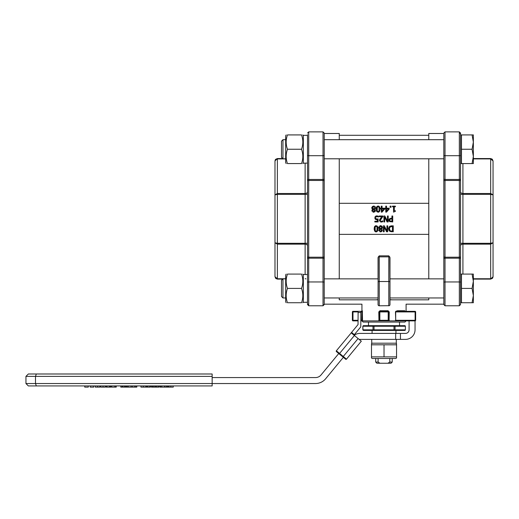 <?xml version="1.0" encoding="UTF-8"?>
<svg xmlns="http://www.w3.org/2000/svg" width="519" height="519" viewBox="0 0 519 519"><rect width="100%" height="100%" fill="white"/><g stroke="black" fill="none" stroke-linecap="round" stroke-linejoin="round"><path stroke-width="0.78" d="M396.548 357.993L395.718 358.48L372.324 358.48L371.487 357.993L371.487 356.877L396.548 356.877L396.548 357.993L396.548 344.804L371.487 344.804L371.487 343.682L371.487 357.993M396.548 344.804L396.548 343.682L396.548 344.804M384.021 356.877L384.021 344.804M389.795 358.48L389.795 362.054L387.914 363.248L379.947 363.248L378.104 362.054L375.698 362.054L375.698 358.48M392.241 358.48L392.241 362.054L389.795 362.054M378.104 358.48L378.104 362.054M371.727 339.381L371.727 343.202L396.308 343.202L396.289 339.381M286.183 163.569L285.671 162.674L285.671 135.816L286.183 134.921L285.671 135.816M287.468 163.569C285.742 163.569 285.742 163.569 287.468 163.569C285.742 163.569 285.742 163.569 287.468 163.569L301.539 163.569C303.258 158.795 303.258 154.02 301.539 149.245C303.258 144.47 303.258 139.695 301.539 134.921C303.258 134.921 303.258 134.921 301.539 134.921C303.258 134.921 303.258 134.921 301.539 134.921C303.258 134.921 303.258 134.921 301.539 134.921C303.258 134.921 303.258 134.921 301.539 134.921L287.468 134.921C285.742 139.695 285.742 144.47 287.468 149.245C285.742 154.02 285.742 158.795 287.468 163.569M287.468 134.921C285.742 134.921 285.742 134.921 287.468 134.921C285.742 134.921 285.742 134.921 287.468 134.921C285.742 134.921 285.742 134.921 287.468 134.921C285.742 134.921 285.742 134.921 287.468 134.921M301.539 163.569C303.258 163.569 303.258 163.569 301.539 163.569C303.258 163.569 303.258 163.569 301.539 163.569M287.468 149.245L301.539 149.245M307.514 134.687L307.514 179.036L307.514 135.342L303.336 135.342L303.336 163.148L307.514 163.128L307.514 168.15M285.671 301.844L286.183 302.739L285.671 301.844L285.671 274.986L286.183 274.09M287.468 302.739C285.742 302.739 285.742 302.739 287.468 302.739C285.742 302.739 285.742 302.739 287.468 302.739L301.539 302.739C303.258 297.964 303.258 293.19 301.539 288.415C303.258 283.64 303.258 278.865 301.539 274.09C303.258 274.09 303.258 274.09 301.539 274.09C303.258 274.09 303.258 274.09 301.539 274.09L287.468 274.09C285.742 278.865 285.742 283.64 287.468 288.415C285.742 293.19 285.742 297.964 287.468 302.739C285.742 302.739 285.742 302.739 287.468 302.739C285.742 302.739 285.742 302.739 287.468 302.739M287.468 274.09C285.742 274.09 285.742 274.09 287.468 274.09C285.742 274.09 285.742 274.09 287.468 274.09M301.539 302.739C303.258 302.739 303.258 302.739 301.539 302.739C303.258 302.739 303.258 302.739 301.539 302.739C303.258 302.739 303.258 302.739 301.539 302.739C303.258 302.739 303.258 302.739 301.539 302.739M287.468 288.415L301.539 288.415M324.219 303.427L324.219 282.401A1.194 0.441 180 0 0 323.026 281.96L323.026 305.782L308.708 305.782L308.708 179.477A1.194 0.441 0 0 1 307.514 179.036L307.514 274.512L307.514 269.51L307.514 274.512L303.336 274.512L303.336 302.317L307.514 302.292L307.514 302.979M308.708 304.536A1.194 1.109 180 0 1 307.514 303.427L307.514 274.512M324.219 282.401L324.219 155.259A1.194 0.441 180 0 1 323.026 155.7L323.026 258.183L308.708 258.183A1.194 0.441 180 0 0 307.514 258.624L307.514 304.588L308.708 305.782L307.514 304.588M324.219 256.665A1.194 0.538 -0 0 1 323.026 257.203L308.708 257.203A1.194 0.538 0 0 1 307.514 256.665L307.514 245.837A2.387 1.687 180 0 0 305.127 244.144L305.127 274.512M305.127 163.148L305.127 193.516A2.387 1.687 0 0 0 307.514 191.829L307.514 180.995A1.194 0.538 180 0 1 308.708 180.463L323.026 180.463A1.194 0.538 180 0 1 324.219 180.995M303.336 302.317L307.514 302.292M282.959 158.795L282.959 139.695L281.493 141.162L281.493 157.328L282.959 158.795L285.671 158.795M472.076 163.569L473.354 156.407L473.354 163.569L461.482 163.569L461.482 134.921L473.354 134.921L473.354 156.407L472.076 149.245L473.354 142.083L472.076 134.921M461.482 149.245L472.076 149.245M461.482 163.569L460.528 163.569L460.528 168.15L460.528 134.687M282.959 297.964L282.959 278.865L281.493 280.331L281.493 296.498L282.959 297.964L285.671 297.964M472.076 302.739L473.354 295.577L473.354 302.739L461.482 302.739L461.482 274.09L473.354 274.09L473.354 295.577L472.076 288.415L473.354 281.253L472.076 274.09M461.482 288.415L472.076 288.415M405.131 320.281L405.067 320.878L395.75 320.878L415.051 320.878L415.051 329.831A9.55 9.55 0 0 1 405.501 339.381L400.447 339.381L400.447 333.412L405.501 333.412A3.581 3.581 0 0 0 409.082 329.831L409.082 320.878M338.745 353.53L336.448 351.629A0.597 0.597 0 0 1 336.37 350.786L351.61 332.413L351.331 332.958L354.412 335.508L339.205 353.906L345.648 359.232A0.597 0.597 0 0 0 346.491 359.148L336.37 350.786A0.597 0.597 0 0 0 336.448 351.629L339.205 353.906L338.745 353.53L321.027 374.978A7.162 7.162 0 0 1 315.507 377.573L212.148 377.573M212.148 376.379L212.148 373.991L36.317 373.991L35.5 376.379L212.148 376.379L212.148 383.541L315.507 383.541A13.131 13.131 0 0 0 325.627 378.779L343.351 357.332L345.648 359.232A0.597 0.597 0 0 0 346.491 359.148L361.315 341.21L354.412 335.508M400.447 339.381L395.673 339.381L395.673 333.412L400.447 333.412M359.18 339.445A3.581 3.581 0 0 1 359.868 339.381L395.673 339.381M395.673 333.412L359.868 333.412A9.55 9.55 0 0 0 354.166 335.3M110.288 385.928L110.288 387.122L106.2 387.122L106.2 385.928L105.376 385.928L105.376 387.122L100.725 387.122L100.725 385.928L99.914 385.928L99.914 387.122L95.262 387.122L95.262 385.928L93.757 385.928L93.757 387.122L90.202 387.122L90.202 385.928L88.295 385.928L88.295 387.122L84.74 387.122L84.74 385.928L36.317 385.928L212.148 385.928L173.242 385.928L173.242 387.122L168.292 387.122L168.292 385.928L167.903 385.928L167.903 387.122L164.873 387.122L164.873 385.928M167.287 385.928L167.287 387.122M166.365 385.928L166.365 387.122M165.321 387.122L159.858 387.122L159.858 385.928L158.924 385.928L158.924 387.122L156.024 387.122L156.024 385.928L155.7 387.122L151.347 387.122L151.347 385.928L150.432 385.928L150.432 387.122L146.274 387.122L146.274 385.928L145.826 385.928L145.826 387.122L140.947 387.122L140.947 385.928L136.802 385.928L136.802 387.122L131.171 387.122L131.171 385.928L131.041 387.122L126.325 387.122L126.325 385.928L125.916 385.928L125.916 387.122L122.886 387.122L122.886 385.928M159.956 385.928L159.956 387.122M164.568 385.928L164.568 387.122M155.22 385.928L155.22 387.122M152.936 385.928L152.936 387.122M152.268 385.928L152.268 387.122M156.076 385.928L156.076 387.122M158.003 385.928L158.003 387.122M146.987 385.928L146.987 387.122M115.802 385.928L115.802 387.122L116.23 387.122L116.23 385.928L120.778 385.928L120.778 387.122L121.946 387.122L121.946 385.928L122.516 385.928L122.516 387.122L123.334 387.122M132.423 385.928L132.423 387.122M134.726 385.928L134.726 387.122M135.835 385.928L135.835 387.122M115.802 387.122L111.611 387.122L111.611 385.928L110.917 385.928L110.917 387.122L110.132 387.122M126.428 385.928L126.428 387.122M122.568 385.928L122.568 387.122M124.378 385.928L124.378 387.122M125.3 385.928L125.3 387.122M114.764 385.928L114.764 387.122M28.337 385.928L36.317 385.928L35.5 383.541L25.95 383.541L28.337 385.928M212.148 373.991L28.337 373.991L25.95 376.379L35.5 376.379L35.5 383.541L212.148 383.541L212.148 385.928M353.958 335.125L360.796 326.847L360.874 311.329L358.104 311.316L358.039 324.57L351.194 332.848M361.73 320.878L360.828 320.878L362.528 320.878L362.314 310.732L361.341 311.329L361.983 311.925L361.73 320.878M352.388 311.925L352.985 311.925L352.985 311.329A0.597 0.597 0 0 0 352.388 311.925L352.388 320.281L352.985 320.281L352.985 320.878A0.597 0.597 0 0 1 352.388 320.281A0.597 0.597 0 0 0 352.985 320.878L358.058 320.878M399.533 322.072L399.533 325.653L368.503 325.653L368.503 322.072M404.69 325.653L394.012 325.653L394.012 326.25L405.378 326.25A0.688 0.597 0 0 0 404.69 325.653M394.524 325.653A0.597 0.519 90 0 1 395.043 326.25L395.043 329.831L374.024 329.831L374.024 325.653L363.521 325.653A0.597 0.519 90 0 0 363.002 326.25L394.012 326.25L394.012 330.428L404.69 330.428A0.688 0.597 0 0 0 405.378 329.831L395.043 329.831A0.597 0.519 90 0 1 394.524 330.428M405.378 326.25L405.378 329.831M372.084 333.412L372.084 330.428L363.436 330.428L394.012 330.428M375.698 362.054L376.891 363.248L379.947 363.248M387.914 363.248L391.047 363.248L392.241 362.054M443.816 134.233L443.816 304.588L443.816 304.173L406.098 304.173L406.098 311.329M443.816 139.098L443.816 159.391M443.816 278.268L443.816 298.561M461.482 302.739L460.528 302.739L460.528 304.588L460.528 133.072L459.334 131.878L459.334 155.7A1.194 0.441 0 0 0 460.528 155.259M460.528 163.569L460.528 179.036A1.194 0.441 0 0 1 459.334 179.477L459.334 257.203A1.194 0.538 0 0 0 460.528 256.665L460.528 245.837A2.387 1.687 180 0 1 462.916 244.144L462.916 243.301L460.528 243.301M443.816 282.401A1.194 0.441 0 0 1 445.01 281.96L445.01 180.463L459.334 180.463A1.194 0.538 180 0 1 460.528 180.995L460.528 191.829A2.387 1.687 0 0 0 462.916 193.516L462.916 163.569M443.816 256.665A1.194 0.538 0 0 0 445.01 257.203L459.334 257.203L459.334 258.183A1.194 0.441 180 0 1 460.528 258.624L460.528 269.51M492.512 278.229L490.663 279.105L492.447 278.307L493.05 276.718L493.05 242.808L490.663 243.301L490.663 244.144L493.05 242.808L493.05 194.852L490.663 193.516L490.663 194.359L493.05 194.852L493.05 160.942L492.291 159.197L490.663 158.555L492.291 159.197L493.05 160.942L490.663 158.905L490.663 193.516L462.916 193.516L462.916 194.359L460.528 194.359M492.447 278.307L493.05 276.718L492.745 277.886M493.05 276.718L490.663 279.105L473.354 279.105M473.354 158.555L490.663 158.555L490.663 158.905L473.354 158.905M324.219 298.561L324.219 278.268M324.219 155.259L324.219 133.072L324.219 133.493L339.257 133.493L339.257 139.695M324.219 159.391L324.219 139.098M361.938 310.732L361.938 304.173L324.219 304.173L323.026 305.782L324.219 304.588M275.524 159.43L277.373 158.555L275.589 159.352L274.986 160.942L274.986 194.852L277.373 194.359L277.373 193.516L274.986 194.852L274.986 242.808L277.373 244.144L277.373 243.301L274.986 242.808L274.986 276.718L275.745 278.463L277.373 279.105L275.745 278.463L274.986 276.718L277.373 278.755L277.373 244.144L305.127 244.144L305.127 243.301L307.514 243.301M275.589 159.352L274.986 160.942L275.291 159.774M274.986 160.942L277.373 158.555L282.719 158.555M282.719 279.105L277.373 279.105L277.373 278.755L285.671 278.755M375.574 207.516L375.088 206.53L373.654 206.017L371.708 207.821L372.772 209.306L371.857 210.74L373.654 212.258L375.451 210.688L374.588 209.345L375.555 208.177M372.532 207.743L373.641 206.614L374.789 207.859L374.108 209.138L372.532 207.743M372.642 210.733L373.239 209.533L374.647 210.779L373.661 211.668L372.642 210.733M374.647 210.779L373.239 209.533M373.232 208.768L374.108 209.138L374.459 208.826M374.705 208.391L374.789 207.859M371.902 211.11L372.052 210.02M372.097 209.948L372.772 209.332L372.389 209.099M372.006 208.755L371.747 207.444M372.266 206.536L373.998 206.043M375.341 208.696L374.588 209.345L375.127 209.786M375.218 209.897L375.373 211.188M374.945 211.81L373.057 212.193M388.874 227.309L389.763 226.284L388.543 228.788L389.756 231.299L393.253 231.772L393.253 225.804L390.093 226.102M390.275 230.728L389.373 228.795L390.204 226.887L392.455 226.492L392.455 231.091L390.956 231M391.339 225.823L391.877 225.804M388.861 230.287L388.595 228.159M390.56 231.643L389.166 230.767M391.89 231.772L391.521 231.766M381.854 226.057L382.516 227.458L382.003 226.187L380.57 225.674L378.623 227.471L379.687 228.963L378.773 230.391L380.57 231.909L382.367 230.339L381.504 228.996L382.471 227.828M379.447 227.393L380.557 226.265L381.705 227.517L381.024 228.788L379.447 227.393M379.558 230.384L380.155 229.19L381.562 230.43L380.576 231.318L379.558 230.384L379.687 230.871M381.562 230.43L380.155 229.19L381.562 230.43M381.439 226.686L380.927 226.323M379.752 226.569L379.493 227.03M378.818 230.76L378.812 230.073M379.519 229.08L379.305 228.749M378.922 228.405L378.714 226.9M379.85 225.784L380.914 225.694M380.148 228.418L381.024 228.788M382.256 228.347L381.504 228.996L382.042 229.443M382.133 229.547L382.198 231.046M381.543 231.682L379.973 231.844M384.151 227.05L386.558 231.772L387.68 231.772L387.68 225.804L386.94 225.804L386.94 230.955L384.3 225.804L383.411 225.804L383.411 231.772L384.151 231.772L384.151 227.05M382.892 216.825L382.892 215.982L379.214 215.982L379.214 216.67L382.146 216.67L379.772 219.239L379.46 220.432L381.238 222.074L382.769 221.717L382.769 220.867L381.296 221.386L380.57 221.139L380.271 220.393L382.269 217.422M381.99 221.976L380.628 222.002M379.584 221.133L379.486 220.062M379.46 220.432L380.842 217.928M380.57 218.22L382.146 216.67M381.835 217.857L381.452 218.265M380.271 220.393L380.57 221.139L380.271 220.393L380.57 221.139L381.296 221.386L382.724 220.867M374.257 229.911L374.18 228.788L374.64 231.124L376.087 231.896L375.386 231.772M376.788 231.779L376.087 231.896L377.527 231.15L377.994 228.788L377.923 229.936M375.068 227.536L375.016 227.997M375.211 230.611L376.087 231.234L375.211 230.611L375.205 226.972L376.087 226.342L376.775 226.628M374.99 228.788L375.042 229.859M376.982 226.985L376.976 230.605L376.087 231.234M377.923 227.659L377.994 228.788L377.534 226.446L376.087 225.681L377.319 226.161M375.386 225.804L376.087 225.681L374.647 226.433L374.18 228.788L374.257 227.64M374.42 226.939L374.647 226.433M376.547 226.446L376.087 226.342M377.17 229.34L377.144 227.737M376.976 230.605L377.118 230.014M395.387 206.763L395.387 206.153L392.474 206.153L392.474 206.763L393.538 206.763L393.538 212.141L395.387 211.311L395.387 210.766L394.304 210.766L394.304 206.763L395.387 206.763M389.347 218.973L388.958 220.147L389.672 221.574L392.727 221.95L392.727 215.982L391.936 215.982L391.936 218.207L389.743 218.603M389.782 220.127L390.217 221.036L389.782 220.127L390.126 219.239L391.397 218.882L390.126 219.239M390.217 221.036L391.281 221.263L390.217 221.036M391.397 218.882L391.936 218.882L391.936 221.263L391.281 221.263M390.891 218.22L391.268 218.207M389.146 220.997L389.094 219.414M389.977 221.749L389.425 221.373M385.766 206.153L385.766 208.203L385.053 208.203L385.053 208.852L385.766 208.852L385.766 212.122L386.499 212.122L389.166 209.047L389.166 208.203L386.532 208.203L386.532 206.153L385.766 206.153M386.532 208.852L388.536 208.852L386.532 211.181L386.532 208.852M384.67 217.221L387.077 221.95L388.206 221.95L388.206 215.982L387.466 215.982L387.466 221.126L384.826 215.982L383.93 215.982L383.93 221.95L384.67 221.95L384.67 217.221M381.283 206.153L381.283 208.203L380.576 208.203L380.576 208.852L381.283 208.852L381.283 212.122L382.023 212.122L384.689 209.047L384.689 208.203L382.055 208.203L382.055 206.153L381.283 206.153M382.055 208.852L384.06 208.852L382.055 211.181L382.055 208.852M377.767 218.94L377.235 219.005M376.924 219.018L375.951 218.746L376.924 219.018M375.951 218.746L375.607 217.883L375.951 218.746M375.607 217.883L375.912 216.91L375.607 217.883M375.912 216.91L376.775 216.546L375.912 216.91M376.775 216.546L378.351 217.039L378.351 216.196L376.788 215.859L378.351 216.196M376.431 215.878L375.464 216.306M375.088 216.754L374.932 217.078M374.796 217.876L375.198 219.122M376.794 219.693L375.412 219.316L376.431 219.68M377.339 219.654L377.339 221.25L374.828 221.25L374.828 221.95L378.104 221.95L378.104 218.875M379.966 208.009L380.038 209.138L379.577 206.796L378.124 206.03L376.69 206.783L376.223 209.138L376.684 211.473L378.124 212.245L379.571 211.499L380.038 209.138L379.96 210.286M377.248 207.321L378.124 206.692L379.019 207.334L379.019 210.954L378.124 211.583L377.255 210.961L377.248 207.321M379.207 208.353L379.175 207.976M379.019 207.334L378.818 206.977M378.591 206.796L378.124 206.692M376.294 210.26L376.294 207.989M376.457 207.289L376.69 206.783M377.43 206.153L378.825 206.147M377.086 208.067L377.054 209.884M377.105 210.383L377.255 210.961M378.825 212.122L376.891 211.752M390.093 206.153L390.093 207.295L391.054 207.295L391.054 206.153L390.093 206.153M339.257 234.348L428.778 234.348M428.778 203.312L339.257 203.312M362.528 320.878L389.094 320.878L389.25 311.925L388.089 310.732L379.953 310.732L378.786 311.925L378.941 320.878L379.843 320.878L379.843 311.329A0.597 0.597 0 0 0 379.246 311.925L388.789 311.925A0.597 0.597 0 0 0 388.193 311.329L388.089 310.732M361.938 320.878L363.131 322.072L404.904 322.072L406.098 320.878L405.105 320.878M379.953 310.732L379.843 311.329L388.193 311.329L388.193 320.878L395.75 320.878M397.833 320.878L395.692 320.281L395.692 311.925L415.116 311.925L415.051 311.329A0.597 0.597 0 0 1 415.648 311.925L415.648 320.281L415.116 320.281L415.051 320.878A0.597 0.597 0 0 0 415.648 320.281A0.597 0.597 0 0 1 415.051 320.878L405.326 320.878M378.786 311.925L379.246 311.925L379.246 320.281L388.789 320.281L388.789 311.925L389.25 311.925M388.193 311.329L379.843 311.329M378.786 320.281L379.246 320.281A0.597 0.597 0 0 0 379.843 320.878M388.193 320.878A0.597 0.597 0 0 0 388.789 320.281L389.25 320.281M405.099 311.277L404.768 310.732L397.47 310.732M405.041 311.251L405.326 311.329A0.597 0.558 90 0 1 404.768 310.732M395.446 311.925L397.833 311.329A0.597 0.363 -90 0 1 397.47 310.738L395.75 311.329L395.446 311.925L395.757 320.878M395.446 320.281L415.116 320.281L415.116 311.925L415.648 311.925A0.597 0.597 0 0 0 415.051 311.329L397.833 311.329M378.053 301.481C357.02 304.692 357.02 304.692 378.053 301.481M389.983 301.481C411.022 304.692 411.022 304.692 389.983 301.481M389.983 278.268L389.866 257.119L388.789 255.854L379.246 255.854L378.169 257.119L378.053 304.588A1.194 1.194 0 0 0 379.246 305.782A1.194 1.194 0 0 1 378.786 305.691A1.194 1.194 0 0 0 379.246 305.782L389.25 305.691M361.341 311.329L361.73 311.329A0.597 0.584 90 0 0 362.314 310.732M358.104 311.329L352.985 311.329L358.104 311.329M389.983 298.561L389.983 299.632L392.312 299.833M375.73 299.833L378.053 299.632L378.053 298.561M378.053 299.833L339.257 299.833L339.257 297.964M339.257 278.865L339.257 158.795M388.789 255.854L388.789 305.782A1.194 1.194 0 0 0 389.983 304.588L389.983 257.722M378.053 257.722L378.053 278.268M428.778 297.964L428.778 299.833L389.983 299.833M428.778 278.865L428.778 158.795M428.778 139.695L428.778 133.493L443.816 133.493M168.954 385.928L168.954 387.122M170.855 385.928L170.855 387.122M160.786 385.928L160.786 387.122M161.818 385.928L161.818 387.122M154.046 385.928L154.046 387.122M156.569 385.928L156.569 387.122M149.725 385.928L149.725 387.122M147.883 385.928L147.883 387.122M143.38 385.928L143.38 387.122M109.464 385.928L109.464 387.122M107.005 385.928L107.005 387.122M127.259 385.928L127.259 387.122M128.29 385.928L128.29 387.122M103.047 385.928L103.047 387.122M97.585 385.928L97.585 387.122M358.097 312.509L360.867 312.522M354.334 334.671L351.61 332.413M346.491 359.148A0.597 0.597 0 0 1 345.648 359.232L346.491 359.148M358.097 338.55L342.89 356.949M336.37 350.786A0.597 0.597 0 0 0 336.448 351.629M373.511 325.653A0.597 0.519 90 0 0 372.992 326.25L372.992 329.831A0.597 0.519 90 0 0 373.511 330.428M363.436 325.653L362.839 326.25L363.002 329.831A0.597 0.519 90 0 0 363.521 330.428M362.839 326.25L362.839 329.831L374.024 329.831L374.024 330.428M443.816 179.036A1.194 0.441 0 0 0 445.01 179.477L445.01 180.463A1.194 0.538 180 0 0 443.816 180.995M460.528 282.401A1.194 0.441 0 0 0 459.334 281.96L459.334 305.782L445.01 305.782L443.816 304.588L445.01 305.782L445.01 281.96L459.334 281.96L459.334 258.183L445.01 258.183A1.194 0.441 180 0 0 443.816 258.624M443.816 155.259A1.194 0.441 0 0 0 445.01 155.7L459.334 155.7L459.334 179.477L445.01 179.477L445.01 131.878L443.816 133.072L445.01 131.878L459.334 131.878L460.528 133.072M459.334 133.124A1.194 1.109 0 0 1 460.528 134.233M462.916 274.09L462.916 244.144L490.663 244.144L490.663 278.755L473.354 278.755M490.663 194.359L490.663 243.301L462.916 243.301L462.916 194.359L490.663 194.359M324.219 258.624A1.194 0.441 180 0 0 323.026 258.183L323.026 281.96L308.708 281.96A1.194 0.441 180 0 0 307.514 282.401M307.514 155.259A1.194 0.441 180 0 0 308.708 155.7L308.708 131.878L323.026 131.878L324.219 133.072L323.026 131.878L323.026 155.7L308.708 155.7L308.708 179.477L323.026 179.477A1.194 0.441 0 0 0 324.219 179.036M307.514 194.359L305.127 194.359L305.127 193.516L277.373 193.516L277.373 158.905L285.671 158.905M277.373 243.301L277.373 194.359L305.127 194.359L305.127 243.301L277.373 243.301M305.127 278.755A2.387 1.687 180 0 1 305.976 278.865M362.567 311.925L360.867 311.925M360.828 320.281L362.567 320.281M358.058 320.281L352.985 320.281L352.985 311.925L358.097 311.925M389.983 281.999A1.194 0.474 0 0 0 388.789 281.525L379.246 281.525L379.246 305.782A1.194 1.194 0 0 1 378.053 304.588M388.789 305.782A1.194 1.194 0 0 0 389.983 304.588M389.866 257.119A1.194 0.474 180 0 0 388.789 256.86L379.246 256.86A1.194 0.474 180 0 0 378.169 257.119M379.246 255.854L379.246 281.525A1.194 0.474 180 0 0 378.053 281.999M372.324 343.202L371.487 343.682M395.718 343.202L396.548 343.682M303.336 135.816L302.817 134.921M303.336 162.674L302.817 163.569M443.816 139.695L324.219 139.695M443.816 158.795L324.219 158.795M303.336 274.986L302.817 274.09M303.336 301.844L302.817 302.739M443.816 278.865L389.983 278.865M378.053 278.865L324.219 278.865M443.816 297.964L389.983 297.964M378.053 297.964L324.219 297.964M285.671 139.695L282.959 139.695M461.482 134.921L460.528 134.921M285.671 278.865L282.959 278.865M461.482 274.09L460.528 274.09M25.95 376.379L25.95 383.541M395.952 330.428L395.952 333.412M362.839 329.831L363.436 330.428M459.334 305.782L460.528 304.588L459.334 305.782M492.291 159.197L493.05 160.942M308.708 131.878L307.514 133.072L308.708 131.878M275.745 278.463L274.986 276.718M339.257 135.284L428.778 135.284"/></g></svg>
